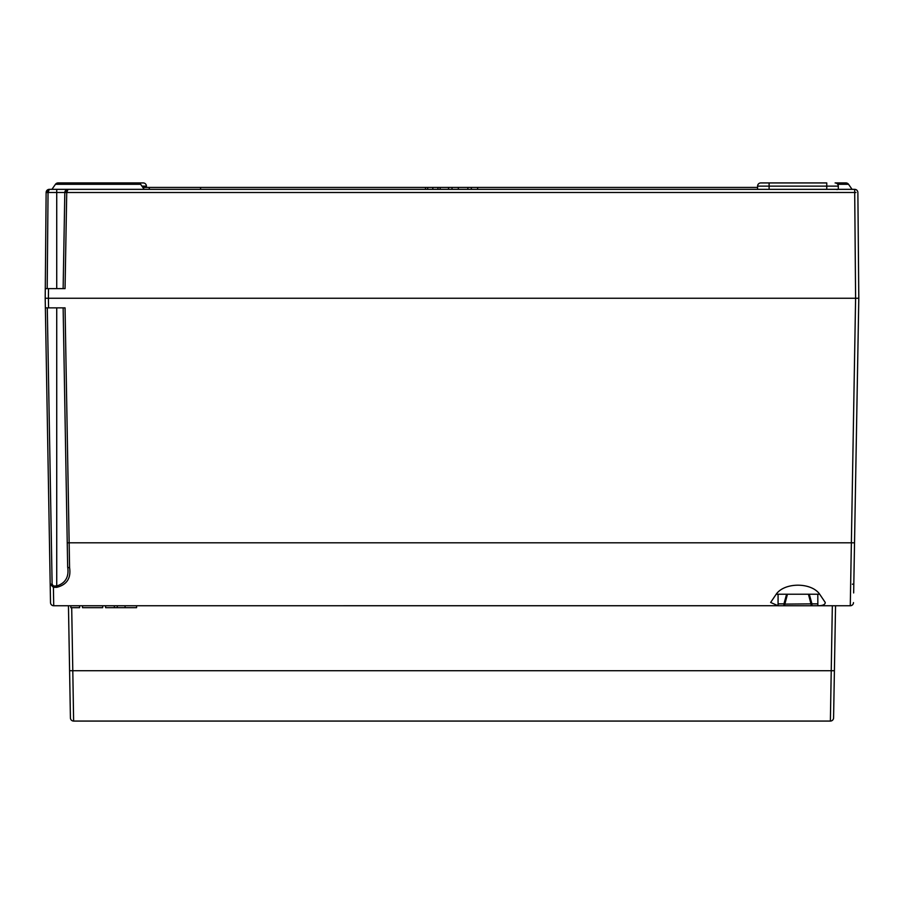 <?xml version="1.0" encoding="UTF-8"?>
<svg xmlns="http://www.w3.org/2000/svg" width="904" height="904" viewBox="0 0 904 904"><rect width="100%" height="100%" fill="white"/><g stroke="black" fill="none" stroke-linecap="round" stroke-linejoin="round"><path stroke-width="1.36" d="M64.817 192.484L68.015 189.343A3.198 3.198 0 0 0 64.817 192.484L66.738 192.484L64.817 192.495L63.133 288.636L64.817 192.484L56.726 192.484L56.726 189.343L854.675 189.343A3.198 3.198 0 0 1 857.873 192.518L858.8 298.252L45.2 298.252L46.127 192.518L49.324 189.343L144.177 189.343L140.651 184.303A3.198 3.198 0 0 0 138.029 182.936L58.082 182.936A3.198 3.198 0 0 0 55.449 184.303L51.923 189.343M852.076 189.343L848.551 184.303A3.198 3.198 0 0 0 845.918 182.936L835.093 182.936A3.198 3.198 0 0 1 838.302 186.134L838.302 189.343L846.313 189.343M66.794 189.58L68.015 189.343L66.738 192.484L65.054 288.636L48.488 288.636L48.398 298.252L48.567 307.857L65.054 307.857L69.585 567.689C71.133 578.21 66.851 584.752 56.726 587.329L53.415 587.329L53.72 605.748A3.198 3.198 0 0 1 50.511 602.606L45.2 298.252L858.8 298.252L853.659 592.934M855.952 192.484L66.738 192.518M45.279 288.636L48.488 288.636M48.104 189.58A3.198 3.198 0 0 1 49.324 189.343L48.104 189.58A3.198 3.198 0 0 0 46.127 192.518L46.127 192.484A3.198 3.198 0 0 1 49.324 189.343L48.048 192.484L46.127 192.518L48.048 192.484L47.2 288.636M855.896 189.58L854.811 189.343M134.888 182.936L143.216 182.936A3.198 3.198 0 0 1 146.414 186.134L146.414 187.422M757.586 189.343L757.586 186.134A3.198 3.198 0 0 1 760.784 182.936L769.112 182.936L760.784 182.936M757.586 186.134L769.112 186.134L769.112 182.936L826.764 182.936L826.764 186.134L769.112 186.134L769.112 189.343M477.64 189.343L477.64 187.422L467.865 187.422L467.865 189.343M471.323 187.422L471.323 189.343M458.328 189.343L458.328 187.422L448.553 187.422L448.553 189.343M452.011 187.422L452.011 189.343M440.158 189.343L440.158 187.422L425.501 187.422L425.501 189.343M437.943 187.422L437.943 189.343M432.824 187.422L432.824 189.343M427.694 187.422L427.694 189.343M142.832 187.422L200.552 187.422L200.552 189.343M149.307 187.422L149.307 189.343M200.552 187.422L425.501 187.422M440.158 187.422L448.553 187.422M458.328 187.422L467.865 187.422M477.64 187.422L757.586 187.422M853.489 602.606A3.198 3.198 0 0 1 850.28 605.748L778.084 605.748L770.637 602.459L776.197 594.222C784.457 582.21 811.396 582.165 819.679 594.222L825.239 602.459C825.228 604.629 822.764 605.725 817.849 605.736L817.804 594.222L817.849 605.736M49.957 570.514L49.471 542.807M778.084 605.736L778.084 594.222L778.039 605.736L53.72 605.748M787.463 594.222L784.853 604.098L783.926 603.861L786.604 594.222M809.272 594.222L811.95 603.861L817.804 603.861M811.95 605.748L811.95 603.861L784.853 604.098A1.921 0.927 -90 0 1 783.926 605.748L811.95 605.748A1.921 0.927 -90 0 1 811.035 604.098L808.425 594.222M850.28 605.748L855.602 298.252L854.675 189.343M50.341 592.934L50.511 602.606M852.393 584.176L853.805 584.165L858.63 307.857M45.369 307.857L48.567 307.857M53.415 585.995L53.415 587.329L50.195 584.165L52.116 584.165L53.415 585.995L56.726 585.995C65.551 583.148 69.19 576.797 67.664 566.944L63.133 307.857L67.664 566.944A1.921 0.78 179 0 0 69.585 567.689M79.597 605.748L79.597 607.669L70.828 607.669L70.828 605.748M136.583 605.748L136.583 607.669L125.08 607.669L125.08 605.748M125.08 607.669L117.294 607.669L117.294 605.748M117.294 607.669L114.367 607.669L114.367 605.748M114.367 607.669L105.598 607.669L105.598 605.748M102.683 605.748L102.683 607.669L82.513 607.669L82.513 605.748M819.679 594.222L776.197 594.222M68.455 605.748L69.597 670.711L68.455 605.748M70.422 717.923A3.198 3.198 0 0 0 73.62 721.064A3.198 3.198 0 0 1 70.422 717.923L69.597 670.711L72.795 670.711L73.62 721.064L830.38 721.064L832.335 605.748M835.545 605.748L833.578 717.923A3.198 3.198 0 0 1 830.38 721.064M140.651 184.303L55.449 184.303M848.551 184.303L837.725 184.303M48.048 192.484L56.726 192.484L56.726 288.636M826.764 189.343L826.764 186.134L838.302 186.134M143.216 182.936A3.198 3.198 0 0 1 146.414 186.134L141.939 186.134M778.084 603.861L783.926 603.861L783.926 605.748M67.235 542.807L854.529 542.807M47.29 307.857L52.116 584.165M56.726 587.329L56.726 307.857M71.698 607.669L72.795 670.711L834.403 670.711M837.206 189.58L835.985 189.343"/></g></svg>

